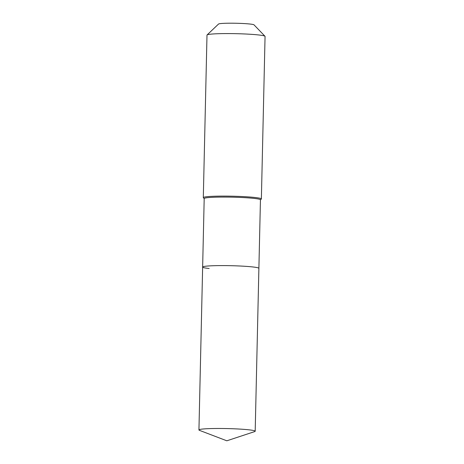 <?xml version="1.0" encoding="UTF-8"?>
<svg xmlns="http://www.w3.org/2000/svg" width="464" height="464" viewBox="0 0 464 464"><rect width="100%" height="100%" fill="white"/><g stroke="black" fill="none" stroke-linecap="round" stroke-linejoin="round"><path stroke-width="0.7" d="M254.632 431.613A28.13 2.013 -178.7 0 0 255.188 431.23A28.13 2.013 -178.7 0 0 248.669 429.792A28.13 2.013 -178.7 0 0 217.512 428.481A28.13 2.013 -178.7 0 0 198.94 429.954A28.13 2.013 -178.7 0 0 199.485 430.36L226.832 440.8L254.632 431.613M255.188 431.23L258.889 268.343A28.13 2.013 -178.7 0 0 252.37 266.904A28.13 2.013 -178.7 0 0 221.212 265.594A28.13 2.013 -178.7 0 0 202.64 267.067L204.195 198.546A28.13 2.013 -178.7 0 1 222.766 197.078A28.13 2.013 -178.7 0 1 253.924 198.383A28.13 2.013 -178.7 0 1 260.443 199.822L258.889 268.343A28.13 2.013 -178.7 0 0 252.37 266.904A28.13 2.013 -178.7 0 0 221.212 265.594A28.13 2.013 -178.7 0 0 202.64 267.067A28.13 2.013 -178.7 0 0 209.16 268.505M260.443 199.897L261.29 199.085A29.041 2.076 -178.7 0 0 261.371 198.94A29.041 2.076 -178.7 0 0 254.643 197.455A29.041 2.076 -178.7 0 0 222.476 196.104A29.041 2.076 -178.7 0 0 203.307 197.623A29.041 2.076 -178.7 0 0 203.377 197.774L204.189 198.621M261.371 198.94L265.06 36.412A29.041 2.076 -178.7 0 0 264.985 36.262A29.041 2.076 -178.7 0 0 258.326 34.928A29.041 2.076 -178.7 0 0 227.151 33.576A29.041 2.076 -178.7 0 0 207.072 34.951A29.041 2.076 -178.7 0 0 206.996 35.096L203.307 197.623M264.985 36.262L254.017 24.847A17.789 1.27 -178.7 0 0 249.939 24.029A17.789 1.27 -178.7 0 0 230.846 23.2A17.789 1.27 -178.7 0 0 218.544 24.041L207.072 34.951M202.64 267.067L198.94 429.954"/></g></svg>
